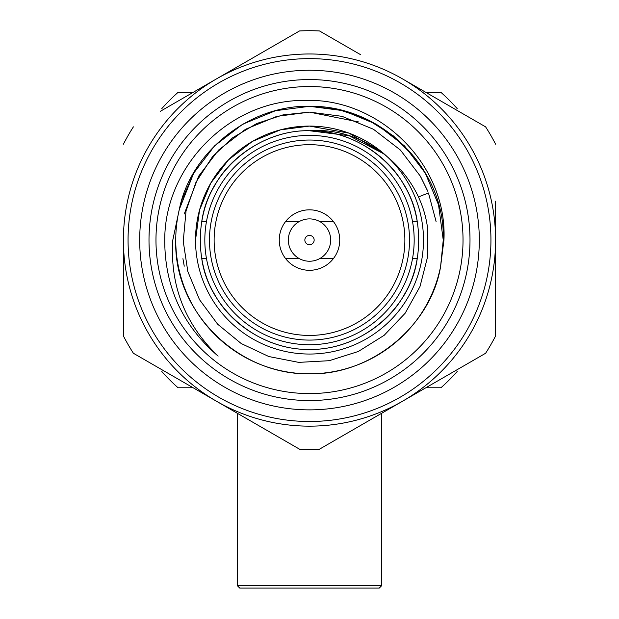 <?xml version="1.0" encoding="UTF-8"?>
<svg xmlns="http://www.w3.org/2000/svg" width="619" height="619" viewBox="0 0 619 619"><rect width="100%" height="100%" fill="white"/><g stroke="black" fill="none" stroke-linecap="round" stroke-linejoin="round"><path stroke-width="0.93" d="M381.613 585.721L379.285 588.05L239.715 588.05L237.387 585.721L381.613 585.721L381.613 413.306M423.481 240.064A113.981 113.981 0 0 1 309.5 354.045A113.981 113.981 0 0 1 195.519 240.064A113.981 113.981 0 0 1 309.5 126.083A113.981 113.981 0 0 1 423.481 240.064M384.461 154.201L348.954 133.124L309.5 126.083L280.5 129.835L252.513 141.356L228.535 159.834L210.793 183.069L199.542 210.058L195.519 240.064M418.22 197.02L428.456 192.966L436.078 221.455M178.063 92.355L193.159 92.355L178.063 92.355A197.716 197.716 0 0 0 161.791 108.627M161.791 371.501A197.716 197.716 0 0 0 178.063 387.773L193.159 387.773M425.841 92.355L440.937 92.355L425.841 92.355M457.209 108.627A197.716 197.716 0 0 0 440.937 92.355M425.841 387.773L440.937 387.773A197.716 197.716 0 0 0 457.209 371.501M404.872 240.064A95.372 95.372 0 0 1 309.5 335.436A95.372 95.372 0 0 1 214.128 240.064A95.372 95.372 0 0 1 309.5 144.691A95.372 95.372 0 0 1 404.872 240.064M209.477 240.064A100.023 100.023 0 0 1 309.5 140.041A100.023 100.023 0 0 1 409.523 240.064A100.023 100.023 0 0 1 309.5 340.086A100.023 100.023 0 0 1 209.477 240.064M204.827 240.064A104.673 104.673 0 0 1 309.5 135.391A104.673 104.673 0 0 1 414.173 240.064A104.673 104.673 0 0 1 309.5 344.737A104.673 104.673 0 0 1 204.827 240.064M304.85 240.064A4.65 4.65 0 0 1 309.5 235.413A4.65 4.65 0 0 1 314.15 240.064A4.65 4.65 0 0 1 309.5 244.714A4.65 4.65 0 0 1 304.85 240.064M288.33 240.064A21.17 21.17 0 0 1 309.5 218.894A21.17 21.17 0 0 1 330.67 240.064A21.17 21.17 0 0 1 309.5 261.233A21.17 21.17 0 0 1 288.33 240.064M289.669 217.23A30.238 30.238 0 0 1 332.326 220.232A30.238 30.238 0 0 1 329.331 262.889A30.238 30.238 0 0 1 286.674 259.895A30.238 30.238 0 0 1 289.669 217.23M246.958 168.059A95.372 95.372 0 0 1 381.497 177.521A95.372 95.372 0 0 1 372.042 312.061A95.372 95.372 0 0 1 237.503 302.606A95.372 95.372 0 0 1 246.958 168.059M155.973 240.064A153.527 153.527 0 0 0 309.5 393.583A153.527 153.527 0 0 0 463.027 240.064A153.527 153.527 0 0 0 309.5 86.536A153.527 153.527 0 0 0 155.973 240.064M469.999 240.064A160.499 160.499 0 0 1 309.5 400.563A160.499 160.499 0 0 1 149.001 240.064A160.499 160.499 0 0 1 309.5 79.557A160.499 160.499 0 0 1 469.999 240.064M128.063 240.064A181.437 181.437 0 0 1 309.5 58.627A181.437 181.437 0 0 1 490.937 240.064A181.437 181.437 0 0 1 309.5 421.5A181.437 181.437 0 0 1 128.063 240.064A181.437 181.437 0 0 0 309.5 421.5A181.437 181.437 0 0 0 490.937 240.064M160.453 111.242L216.457 78.907A186.087 186.087 0 0 1 495.587 240.064A186.087 186.087 0 0 1 216.457 401.22A186.087 186.087 0 0 1 123.413 240.064L123.413 278.674M495.587 201.198L495.587 335.97A209.354 209.354 0 0 1 485.606 353.263L319.489 449.177A209.354 209.354 0 0 1 299.511 449.177L133.395 353.263A209.354 209.354 0 0 1 123.413 335.97L123.413 240.064A186.087 186.087 0 0 1 216.457 78.907L299.511 30.95A209.354 209.354 0 0 1 319.489 30.95L360.428 54.588M495.587 278.674L495.587 210.901M443.939 240.064L440.581 266.665A133.75 133.75 0 0 1 175.75 240.064A133.75 133.75 0 0 1 179.324 209.346L172.802 240.064C169.861 285.529 184.973 324.217 218.128 356.118C182.512 325.501 164.716 286.814 164.739 240.064C164.577 165.598 230.663 99.179 305.391 100.44C379.888 97.856 447.669 165.149 443.939 240.064M179.402 208.998L179.324 209.346C190.637 151.725 249.999 104.797 309.5 106.313C380.476 104.967 445.595 168.105 443.25 240.064L440.581 266.665C430.77 326.352 370.58 375.284 309.5 373.814C238.524 375.153 173.405 312.022 175.75 240.064M414.715 157.481L393.514 135.987L367.547 119.56L338.771 109.555L309.5 106.313L275.47 110.708L242.625 124.233L214.491 145.922L193.67 173.188L179.324 209.346L181.483 201.314M443.25 240.064L438.538 204.858L425.33 173.188L404.509 145.922L376.375 124.233L343.53 110.708L309.5 106.313L275.47 110.708L242.625 124.233L214.491 145.922L193.67 173.188L181.862 200.076M402.543 78.907L485.606 126.856A209.354 209.354 0 0 1 495.587 144.157M319.489 449.177L402.543 401.22M123.413 288.284L123.413 335.97M123.413 144.157A209.354 209.354 0 0 1 133.395 126.856M206.491 221.455L201.771 221.455C208.572 171.123 258.386 129.572 309.5 130.733C346.3 129.657 386.713 152.986 404.184 185.398C423.512 216.727 423.512 263.392 404.184 294.729C386.713 327.134 346.3 350.47 309.5 349.387C272.7 350.47 232.287 327.134 214.816 294.729C195.488 263.392 195.488 216.727 214.816 185.398C232.287 152.986 272.7 129.657 309.5 130.733C346.3 129.657 386.713 152.986 404.184 185.398C423.512 216.727 423.512 263.392 404.184 294.729C386.713 327.134 346.3 350.47 309.5 349.387C258.386 350.555 208.572 309.005 201.771 258.672L206.491 258.672M285.661 258.672L299.41 258.672M319.59 258.672L333.339 258.672M412.509 258.672L417.229 258.672C410.428 309.005 360.614 350.555 309.5 349.387C258.386 350.555 208.572 309.005 201.771 258.672M285.661 221.455L299.41 221.455M319.59 221.455L333.339 221.455M412.509 221.455L417.229 221.455C410.428 171.123 360.614 129.572 309.5 130.733C258.386 129.572 208.572 171.123 201.771 221.455M427.76 191.248L420.293 176.098L400.377 150.015L373.466 129.263L342.052 116.333L309.5 112.124L282.976 114.902L256.777 123.498L232.783 137.681L212.665 156.452L196.037 182.102L186.04 210.94L183.247 241.364L187.82 271.501L199.48 299.642L217.64 324.201L241.255 343.56L268.808 356.529L298.729 362.378L329.231 360.699L358.331 351.476L384.144 335.328L405.151 313.229L419.991 286.535L427.559 256.955L427.358 226.492C419.241 170.836 365.891 126.462 309.5 130.733L349.093 135.716L384.453 154.193M358.672 121.951L309.5 112.124L276.948 116.333L245.534 129.263L218.623 150.015L198.707 176.098L184.253 213.957M427.42 190.443L420.641 176.694M182.922 258.672L184.253 266.17M479.307 240.064A169.807 169.807 0 0 0 309.5 70.257A169.807 169.807 0 0 0 139.693 240.064A169.807 169.807 0 0 0 309.5 409.871A169.807 169.807 0 0 0 479.307 240.064M237.387 585.721L237.387 413.306"/></g></svg>
